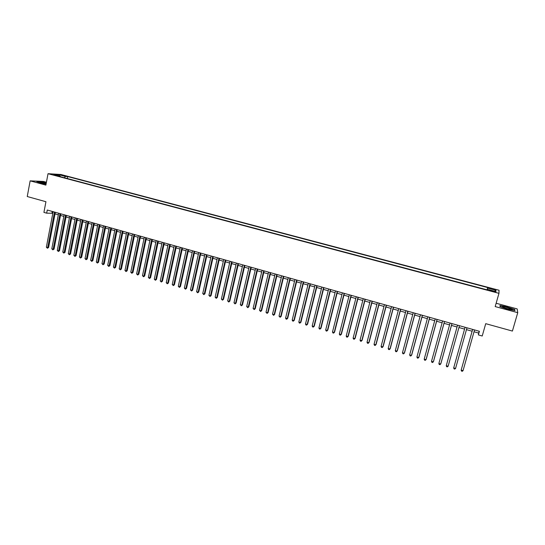 <?xml version="1.0" encoding="UTF-8"?>
<svg xmlns="http://www.w3.org/2000/svg" width="545" height="545" viewBox="0 0 545 545"><rect width="100%" height="100%" fill="white"/><g stroke="black" fill="none" stroke-linecap="round" stroke-linejoin="round"><path stroke-width="0.82" d="M53.349 174.925L56.523 175.374L53.349 174.925M46.42 182.248L43.409 181.437L30.145 180.858L27.25 196.534L45.937 201.718L43.92 212.393L46.666 213.163L52.817 213.272M499.029 290.24L60.904 174.489L48.028 173.698L498.968 293.333L499.029 290.24M498.968 293.333L495.187 306.576L517.75 312.673L517.171 308.913L496.134 303.252M517.75 312.673L512.409 331.067L485.724 323.669L482.216 335.999L478.374 334.916L479.402 331.299L47.265 210.029L46.666 213.163M493.641 291.159L489.642 290.451L493.6 291.684L495.909 291.943L493.641 291.159L493.504 291.657M60.352 176.682L60.161 176.124L57.722 175.987L487.339 289.913L487.428 289.334L487.257 289.885M60.161 176.124L54.098 174.516L59.364 174.836L65.366 176.423L67.723 176.56L487.693 287.562L487.612 288.114L495.964 290.322L495.895 291.582L487.428 289.334M30.145 180.858L45.882 185.116L48.028 173.698M474.027 331.769L478.68 333.077L478.374 334.916M55.018 213.885L58.322 214.819M60.515 215.432L63.847 216.372M66.034 216.985L69.399 217.932M71.586 218.552L74.972 219.499M77.158 220.119L80.578 221.079M82.758 221.692L86.205 222.66M88.385 223.273L91.86 224.254M94.033 224.867L97.541 225.848M99.715 226.461L103.25 227.456M105.417 228.069L108.986 229.07M111.153 229.677L114.75 230.692M116.909 231.298L120.534 232.32M122.693 232.926L126.351 233.955M128.511 234.561L132.197 235.603M134.349 236.203L138.069 237.252M140.222 237.858L143.969 238.914M146.114 239.514L149.895 240.583M152.041 241.183L155.856 242.259M157.995 242.859L161.838 243.942M163.977 244.541L167.853 245.632M169.986 246.231L173.896 247.335M176.021 247.934L179.973 249.038M182.091 249.637L186.07 250.755M188.189 251.354L192.208 252.485M194.32 253.078L198.366 254.215M200.478 254.808L204.559 255.959M206.664 256.552L210.779 257.71M212.884 258.303L217.033 259.468M219.131 260.06L223.314 261.239M225.412 261.825L229.629 263.01M231.72 263.596L235.978 264.795M238.063 265.381L242.355 266.594M244.433 267.179L248.765 268.392M250.836 268.978L255.203 270.204M257.274 270.79L261.675 272.03M263.739 272.609L268.181 273.856M270.238 274.435L274.721 275.695M276.771 276.274L281.295 277.548M283.339 278.12L287.896 279.401M289.94 279.98L294.532 281.274M296.569 281.847L301.208 283.148M303.238 283.72L307.911 285.035M309.935 285.607L314.649 286.929M316.672 287.501L321.427 288.836M323.437 289.402L328.233 290.751M330.243 291.316L335.08 292.679M337.083 293.244L341.953 294.613M343.956 295.172L348.868 296.555M350.864 297.12L355.824 298.51M357.806 299.069L362.806 300.479M364.789 301.038L369.83 302.455M371.806 303.006L376.888 304.444M378.857 304.996L383.987 306.44M385.949 306.992L391.119 308.443M393.074 308.995L398.293 310.459M400.234 311.011L405.5 312.489M407.442 313.034L412.749 314.526M414.677 315.071L420.031 316.577M421.959 317.122L427.355 318.641M429.276 319.179L434.719 320.712M436.634 321.25L442.124 322.79M444.025 323.328L449.564 324.888M451.464 325.42L457.044 326.993M458.938 327.525L464.572 329.105M466.459 329.636L472.113 331.231M479.205 331.244L478.68 333.077M52.272 211.433L51.966 213.027M487.141 289.858L487.612 288.114M487.053 289.831L487.693 287.562M67.348 178.535L67.723 176.56M65.366 176.423L64.365 177.745M494.519 291.214L495.964 290.322M59.364 174.836L59.487 175.946M507.32 306.951L499.963 305.507L499.956 306.583L507.456 309.158L514.93 310.623L514.78 309.499L507.272 307.128M46.298 182.888L40.657 181.723L36.679 181.553L39.901 182.882L46.066 184.155M514.589 310.18L514.78 309.499M472.631 329.398L461.165 370.109L472.651 329.405M463.039 370.668L462.249 371.302L461.499 371.077L461.165 370.109L463.039 370.668L474.545 329.936M507.388 308.831C510.651 309.669 512.307 309.887 512.348 309.478L507.306 307.55C503.069 306.508 501.632 306.433 502.994 307.326L507.388 308.831M510.536 309.546L503.914 307.721M499.956 306.406L500.153 305.725L507.279 307.128L514.514 309.594L514.637 310.561M500.147 306.644L500.153 305.725M46.23 183.277L41.972 182.398C39.969 182.119 39.288 182.166 39.914 182.534L46.093 183.992M46.093 183.978L41.4 183.038M37.114 181.737L40.732 181.887L46.271 183.031M466.97 327.811L455.559 368.447L453.692 367.895L465.083 327.279M455.559 368.447L454.775 369.081L454.026 368.863L453.692 367.895M446.26 365.695L446.6 366.656L447.336 366.88L448.113 366.247L459.449 325.699L448.113 366.247L446.26 365.695L457.555 325.167M451.934 323.594L440.707 364.046L438.868 363.501L450.068 323.069M451.969 323.601L440.844 363.679L439.944 364.687L439.209 364.469L438.868 363.501M444.482 321.496L433.343 361.866L431.511 361.321L442.622 320.978M444.529 321.509L433.5 361.505L432.594 362.507L431.858 362.289L431.511 361.321M437.063 319.418L426.02 359.693L424.194 359.155L435.217 318.9M437.131 319.438L426.19 359.339L425.277 360.334L424.548 360.116L424.194 359.155M429.685 317.347L418.737 357.534L416.918 357.002L427.845 316.829M429.767 317.367L418.921 357.186L418.001 358.174L417.272 357.963L416.918 357.002M422.348 315.289L411.489 355.388L409.677 354.856L420.522 314.772M422.45 315.317L411.686 355.047L410.76 356.028L410.038 355.81L409.677 354.856M415.052 313.239L404.274 353.255L402.476 352.717L413.233 312.728M415.167 313.273L404.492 352.915L403.559 353.889L402.844 353.678L402.476 352.717M407.789 311.202L397.101 351.13L395.316 350.599L405.977 310.691M407.919 311.236L397.332 350.796L396.392 351.763L395.684 351.552L395.316 350.599M400.568 309.172L389.968 349.011L388.19 348.487L398.763 308.668M400.711 309.219L390.213 348.684L389.266 349.652L388.558 349.44L388.19 348.487M393.381 307.162L382.869 346.906L381.098 346.382L391.589 306.658M393.544 307.203L383.128 346.586L382.181 347.547L381.473 347.342L381.098 346.382M386.235 305.152L375.812 344.815L374.047 344.297L384.457 304.655M386.419 305.207L376.084 344.501L375.13 345.455L374.429 345.251L374.047 344.297M379.122 303.156L368.781 342.737L367.03 342.219L377.351 302.659M379.32 303.211L369.074 342.423L368.113 343.377L367.412 343.166L367.03 342.219M372.051 301.174L361.798 340.666L360.054 340.148L370.293 300.677M372.262 301.235L362.098 340.359L361.137 341.306L360.436 341.102L360.054 340.148M365.014 299.198L354.843 338.602L353.112 338.091L363.263 298.708M365.245 299.266L355.163 338.302L354.189 339.249L353.501 339.038L353.112 338.091M355.163 338.302L354.189 339.249M358.017 297.236L347.928 336.551L346.204 336.04L356.273 296.746M358.263 297.304L348.262 336.258L347.281 337.198L346.593 336.994L346.204 336.04M348.262 336.258L347.281 337.198M351.055 295.281L341.047 334.514L339.331 334.01L349.318 294.797M351.314 295.356L341.395 334.228L340.414 335.161L339.726 334.957L339.331 334.01M341.395 334.228L340.414 335.161M344.127 293.339L334.201 332.484L332.498 331.98L342.403 292.856M344.399 293.414L334.562 332.198L333.574 333.131L332.893 332.927L332.498 331.98M334.562 332.198L333.574 333.131M337.239 291.405L327.388 330.468L325.692 329.963L335.516 290.921M337.525 291.486L327.763 330.188L326.775 331.115L326.094 330.91L325.692 329.963M327.763 330.188L326.775 331.115M330.379 289.477L320.617 328.458L318.927 327.961L328.669 289M330.686 289.565L321.005 328.185L320.004 329.105L319.329 328.908L318.927 327.961M321.005 328.185L320.004 329.105M323.56 287.562L313.872 326.462L312.19 325.965L321.857 287.086M323.873 287.651L314.274 326.189L313.273 327.109L312.598 326.911L312.19 325.965M314.274 326.189L313.273 327.109M316.774 285.662L307.162 324.473L305.493 323.982L315.085 285.185M317.101 285.75L307.584 324.207L306.569 325.12L305.902 324.922L305.493 323.982M307.584 324.207L306.569 325.12M310.023 283.768L300.493 322.497L298.83 322.006L308.341 283.291M310.364 283.863L300.922 322.238L299.907 323.144L299.239 322.947L298.83 322.006M300.922 322.238L299.907 323.144M303.306 281.881L293.85 320.528L292.195 320.038L301.63 281.411M303.66 281.983L294.293 320.276L293.271 321.175L292.611 320.978L292.195 320.038M294.293 320.276L293.271 321.175M296.623 280.007L287.242 318.573L285.6 318.082L294.954 279.537M296.991 280.11L287.699 318.321L286.677 319.22L286.016 319.023L285.6 318.082M287.699 318.321L286.677 319.22M289.974 278.141L280.668 316.625L279.033 316.141L288.312 277.671M290.356 278.25L281.138 316.379L280.11 317.272L279.033 316.141M281.138 316.379L280.11 317.272M283.352 276.281L274.128 314.683L272.5 314.199L281.704 275.818M283.754 276.397L274.612 314.445L273.576 315.33L272.5 314.199M274.612 314.445L273.576 315.33M276.771 274.435L267.622 312.755L266.001 312.278L275.13 273.972M277.187 274.551L268.113 312.523L267.077 313.402L266.001 312.278M268.113 312.523L267.077 313.402M270.225 272.595L261.144 310.841L259.529 310.357L268.59 272.139M270.647 272.718L261.654 310.609L260.612 311.488L259.529 310.357M261.654 310.609L260.612 311.488M263.705 270.77L254.699 308.926L253.098 308.45L262.084 270.313M264.148 270.892L255.224 308.702L254.174 309.574L253.098 308.45M255.224 308.702L254.174 309.574M257.22 268.951L248.288 307.026L246.694 306.556L255.605 268.494M257.676 269.073L248.82 306.808L247.771 307.68L246.694 306.556M248.82 306.808L247.771 307.68M250.768 267.139L241.912 305.139L240.318 304.669L249.16 266.689M251.238 267.268L242.457 304.921L241.394 305.786L240.318 304.669M242.457 304.921L241.394 305.786M244.351 265.333L235.563 303.258L233.982 302.788L242.75 264.89M244.828 265.47L236.114 303.04L235.059 303.906L233.982 302.788M236.114 303.04L235.059 303.906M237.961 263.542L229.247 301.385L227.667 300.915L236.367 263.099M238.451 263.685L229.813 301.174L228.743 302.032L227.667 300.915M229.813 301.174L228.743 302.032M231.605 261.757L222.959 299.518L221.393 299.055L230.017 261.314M232.109 261.9L223.539 299.314L222.469 300.172L221.393 299.055M223.539 299.314L222.469 300.172M225.276 259.985L216.706 297.665L215.146 297.202L223.702 259.543M225.793 260.128L217.291 297.468L216.222 298.319L215.146 297.202M217.291 297.468L216.222 298.319M218.981 258.221L210.479 295.826L208.926 295.363L217.414 257.778M219.512 258.364L211.078 295.628L210.002 296.473L208.926 295.363M211.078 295.628L210.002 296.473M212.72 256.463L204.28 293.987L202.74 293.53L211.16 256.021M213.259 256.613L204.9 293.796L203.816 294.634L202.74 293.53M204.9 293.796L203.816 294.634M206.487 254.713L198.114 292.161L196.582 291.704L204.934 254.277M207.039 254.869L198.741 291.97L197.658 292.808L196.582 291.704M198.741 291.97L197.658 292.808M200.287 252.969L191.983 290.342L190.457 289.892L198.741 252.539M200.853 253.132L192.617 290.158L191.527 290.996L190.457 289.892M192.617 290.158L191.527 290.996M194.115 251.238L185.879 288.53L184.353 288.08L192.576 250.809M194.688 251.402L186.526 288.353L185.429 289.184L184.353 288.08M186.526 288.353L185.429 289.184M187.971 249.515L179.802 286.731L178.29 286.282L186.438 249.085M188.556 249.678L180.463 286.554L179.359 287.385L178.29 286.282M180.463 286.554L179.359 287.385M181.86 247.798L173.753 284.94L172.247 284.497L180.334 247.369M182.459 247.968L174.427 284.769L173.324 285.594L172.247 284.497M174.427 284.769L173.324 285.594M175.776 246.095L167.737 283.155L166.239 282.712L174.257 245.666M176.389 246.265L168.419 282.991L167.308 283.809L166.239 282.712M168.419 282.991L167.308 283.809M169.72 244.392L161.749 281.384L160.257 280.941L168.214 243.969M170.347 244.569L162.437 281.22L161.327 282.031L160.257 280.941M162.437 281.22L161.327 282.031M163.698 242.702L155.788 279.619L154.303 279.176L162.199 242.28M164.331 242.879L156.49 279.456L155.373 280.266L154.303 279.176M156.49 279.456L155.373 280.266M157.703 241.019L149.855 277.861L148.376 277.419L156.204 240.604M158.343 241.203L150.57 277.705L149.453 278.509L148.376 277.419M150.57 277.705L149.453 278.509M151.735 239.344L143.955 276.111L142.483 275.675L150.25 238.928M152.389 239.528L144.677 275.961L143.553 276.758L142.483 275.675M144.677 275.961L143.553 276.758M145.794 237.681L138.076 274.367L136.611 273.931L144.316 237.266M146.462 237.865L138.811 274.224L137.681 275.021L136.611 273.931M138.811 274.224L137.681 275.021M139.888 236.019L132.231 272.636L130.773 272.2L138.41 235.61M140.562 236.21L132.973 272.493L131.842 273.29L130.773 272.2M132.973 272.493L131.842 273.29M134.002 234.37L126.406 270.913L124.962 270.484L132.537 233.962M134.69 234.561L127.162 270.77L126.031 271.56L124.962 270.484M127.162 270.77L126.031 271.56M128.15 232.729L120.615 269.196L119.171 268.767L126.692 232.32M128.845 232.926L121.378 269.06L120.241 269.843L119.171 268.767M121.378 269.06L120.241 269.843M122.325 231.094L114.852 267.486L113.414 267.057L120.874 230.685M123.034 231.291L115.622 267.35L114.484 268.14L113.414 267.057M115.622 267.35L114.484 268.14M116.528 229.465L109.109 265.783L107.678 265.361L115.077 229.057M117.243 229.67L109.892 265.653L108.748 266.437L107.678 265.361M109.892 265.653L108.748 266.437M110.751 227.844L103.4 264.093L101.976 263.671L109.313 227.442M111.48 228.048L104.19 263.964L103.046 264.747L101.976 263.671M104.19 263.964L103.046 264.747M105.008 226.236L97.712 262.404L96.295 261.988L103.577 225.834M105.75 226.441L98.516 262.288L97.712 262.404L97.364 263.058L96.295 261.988M98.516 262.288L97.364 263.058M99.292 224.629L92.057 260.728L90.647 260.312L97.868 224.227M100.042 224.84L92.868 260.612L92.057 260.728L91.71 261.382L90.647 260.312M92.868 260.612L91.71 261.382M93.597 223.034L86.423 259.059L85.02 258.643L92.18 222.633M94.36 223.246L87.241 258.95L86.423 259.059L86.09 259.713L85.02 258.643M87.241 258.95L86.09 259.713M87.936 221.44L80.817 257.397L79.42 256.988L86.526 221.045M88.706 221.658L81.641 257.288L80.817 257.397L80.483 258.051L79.42 256.988M81.641 257.288L80.483 258.051M82.295 219.86L75.237 255.748L73.848 255.333L80.892 219.465M83.078 220.078L76.075 255.639L75.237 255.748L74.91 256.395L73.848 255.333M76.075 255.639L74.91 256.395M76.688 218.286L69.678 254.099L68.295 253.691L75.285 217.891M77.472 218.504L70.53 253.997L69.678 254.099L69.365 254.753L68.295 253.691M70.53 253.997L69.365 254.753M71.102 216.719L64.153 252.458L62.777 252.056L69.706 216.324M71.899 216.944L65.005 252.362L64.153 252.458L63.84 253.112L62.777 252.056M65.005 252.362L63.84 253.112M65.543 215.159L58.649 250.829L57.279 250.421L64.153 214.771M66.347 215.384L59.514 250.734L58.649 250.829L58.342 251.483L57.279 250.421M59.514 250.734L58.342 251.483M60.005 213.606L53.172 249.208L51.802 248.799L58.628 213.218M60.822 213.831L54.044 249.113L53.172 249.208L52.865 249.862L51.802 248.799M54.044 249.113L52.865 249.862M54.5 212.059L47.715 247.594L46.359 247.185L53.124 211.671M55.324 212.291L48.594 247.498L47.715 247.594L47.422 248.241L46.359 247.185M48.594 247.498L47.422 248.241M491.801 291.207L491.944 290.71M511.551 309.676L512.348 309.478"/></g></svg>
